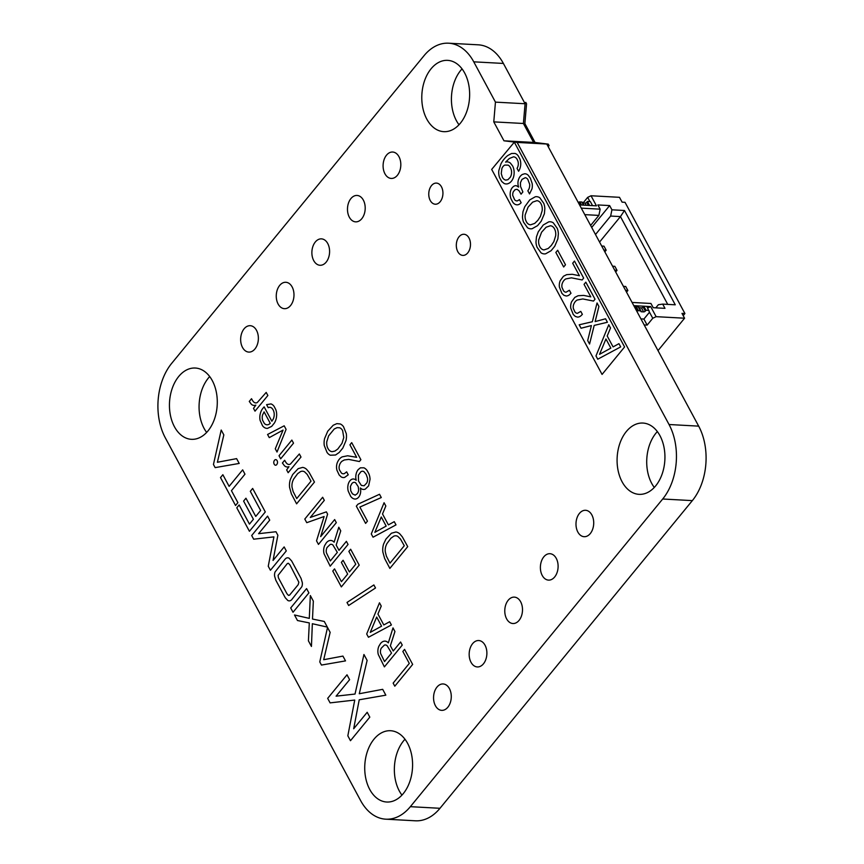 <?xml version="1.0" encoding="UTF-8"?>
<svg xmlns="http://www.w3.org/2000/svg" width="864" height="864" viewBox="0 0 864 864"><rect width="100%" height="100%" fill="white"/><g stroke="black" fill="none" stroke-linecap="round" stroke-linejoin="round"><path stroke-width="1.3" d="M587.412 201.431L590.36 201.593L592.531 205.621L589.583 205.459L587.412 201.431L586.71 202.284A1.318 0.659 -28.3 0 1 585.036 203.094L582.811 202.964A1.318 0.659 -28.3 0 1 582.649 202.943M582.304 202.5A1.318 0.659 151.7 0 0 582.271 202.252A1.318 0.659 151.7 0 0 581.807 202.025L579.841 201.917A1.318 0.659 151.7 0 0 578.642 202.295A1.318 0.659 -28.3 0 1 578.264 202.5M604.832 251.845L606.172 250.204L604.001 246.175L601.711 246.046M606.172 250.204L603.882 250.085M615.676 271.987L617.015 270.356L614.844 266.328L612.554 266.198M617.015 270.356L614.725 270.227M640.937 318.892L643.896 319.054L649.501 312.217L646.78 306.374L643.831 306.212L643.129 307.066A1.318 0.659 -28.3 0 1 641.444 307.865L639.22 307.746A1.318 0.659 -28.3 0 1 639.068 307.724M648.95 310.403L646.002 310.241L643.831 306.212M646.002 310.241L645.3 311.094A1.318 0.659 -28.3 0 1 643.615 311.893L641.39 311.774A1.318 0.659 -28.3 0 1 640.926 311.548A1.318 0.659 -28.3 0 1 640.894 311.299A1.318 0.659 151.7 0 0 640.861 311.062A1.318 0.659 151.7 0 0 640.397 310.824L638.431 310.727A1.318 0.659 151.7 0 0 637.232 311.105A1.318 0.659 -28.3 0 1 636.844 311.31M638.723 307.271A1.318 0.659 151.7 0 0 638.69 307.022A1.318 0.659 151.7 0 0 638.226 306.796L636.26 306.688A1.318 0.659 151.7 0 0 635.062 307.076A1.318 0.659 -28.3 0 1 634.673 307.282M626.53 292.14L627.869 290.509L625.698 286.47L623.408 286.351M627.869 290.509L625.579 290.38M589.928 201.571L587.66 197.37L591.03 195.761L619.477 197.316L622.091 202.154L625.028 202.316L684.914 313.535L681.977 313.384L684.58 318.211L656.122 316.667L652.763 318.265L649.501 312.217M591.03 195.761L596.452 205.837L579.56 204.919M647.665 308.027L650.7 306.59L633.809 305.662M650.7 306.59L656.122 316.667M581.299 208.138L600.156 209.174L597.877 204.941L609.649 205.578L611.928 209.812L624.488 210.503L675.259 304.798L662.699 304.117L664.978 308.34L653.206 307.703L650.927 303.469L632.07 302.443M667.732 304.387L620.449 216.583L624.488 210.503M599.562 242.06L620.449 216.583L610.643 216.054L611.928 209.812M683.197 315.641L684.914 313.535M587.66 197.37L583.06 202.986M600.156 209.174L598.871 215.406L590.62 225.461M598.871 215.406L584.798 214.639M595.501 234.511L610.643 216.054M591.7 227.459L609.649 205.578M644.188 324.94L647.158 325.102L643.896 319.054M647.158 325.102L652.763 318.265M658.012 350.611L684.58 318.211M662.699 304.117L658.379 304.711L655.808 307.843M548.208 146.686L549.072 145.627L548.251 144.126L535.064 142.495L524.869 123.574L526.554 103.82L525.766 102.362L524.902 103.41M349.618 679.666L347.004 674.806L327.672 698.371L330.102 702.875L354.737 700.056L347.836 735.815L350.471 740.707L369.803 717.142L367.189 712.292L353.678 728.762L359.23 699.786L385.83 695.174L382.687 689.332L359.273 693.738L367.124 660.42L363.938 654.491L355.028 694.051L336.085 696.168L349.618 679.666M412.657 664.416L404.568 649.382L402.851 651.467L409.288 663.422L393.142 683.122L394.794 686.2L412.657 664.416M390.377 645.754L394.945 631.53L392.99 627.901L388.336 642.87A9.644 6.458 -86.9 0 0 384.761 641.11L383.638 641.282A10.163 6.804 -86.9 0 0 380.506 643.55L378.875 646.229A8.813 5.897 -86.9 0 0 378.324 654.577L384.394 666.878L402.257 645.095L400.594 642.017L393.228 651.013L390.377 645.754M380.657 653.562A5.378 3.596 93.1 0 1 381.316 648.119L384.415 645.095A5.638 3.769 93.1 0 1 387.148 645.754L391.543 653.065L384.545 661.586L380.657 653.562M599.54 354.326L610.859 348.116L605.945 338.98L599.54 354.326M546.134 227.221L541.609 232.189L538.682 239.954A8.759 5.864 -86.9 0 0 539.179 245.203L539.849 246.758A8.737 5.843 -86.9 0 0 544.05 249.901L548.219 248.476L551.308 245.473L553.878 241.585L555.671 235.732A8.878 5.94 -86.9 0 0 555.185 230.418L554.515 228.863A8.575 5.735 -86.9 0 0 550.314 225.774L546.134 227.221M532.634 202.144L528.098 207.112L525.182 214.877A8.759 5.864 -86.9 0 0 525.668 220.126L526.338 221.67A8.737 5.843 -86.9 0 0 530.55 224.824L534.719 223.398L537.797 220.396L540.367 216.508L542.171 210.654A8.878 5.94 -86.9 0 0 541.685 205.34L541.015 203.785A8.575 5.735 -86.9 0 0 536.814 200.696L532.634 202.144M504.706 165.078L503.896 165.629A7.798 5.216 -86.9 0 0 501.887 168.523L501.25 173.588L502.384 177.26A7.862 5.26 -86.9 0 0 505.796 180.101L507.924 179.701L510.3 177.228A7.052 4.72 -86.9 0 0 511.121 169.301L510.376 167.53A8.014 5.368 -86.9 0 0 508.183 165.132L504.706 165.078M514.318 142.171L491.681 169.42L602.068 374.425L624.586 346.961L514.318 142.171M597.737 359.208L595.976 355.946L608.764 324.745L610.524 328.018L607.198 335.977L613.084 346.896L618.948 343.667L620.687 346.896L597.737 359.208M579.193 324.788L592.358 321.743L597.035 302.972L598.914 306.461L595.134 321.581L605.545 318.784L607.424 322.261L594.194 325.393L589.561 344.045L587.693 340.556L591.408 325.566L581.051 328.234L579.193 324.788M590.792 296.86L584.053 284.353L585.835 282.172L595.026 299.225L593.514 301.061L582.8 298.944L577.174 300.046A9.461 6.329 -86.9 0 0 574.366 302.929L573.718 304.29A5.465 3.65 -86.9 0 0 573.34 308.459L574.895 311.893A5.929 3.964 -86.9 0 0 577.433 313.319L580.77 311.375L582.368 314.345L581.137 315.608A10.206 6.826 93.1 0 1 577.552 317.11L575.284 316.408L573.275 314.485L570.78 308.243A8.5 5.692 93.1 0 1 571.59 301.784L574.819 297.378L578.059 295.747L583.664 295.402L590.792 296.86M579.42 275.746L572.681 263.239L574.474 261.058L583.654 278.111L582.152 279.947L571.428 277.83L565.801 278.932A9.461 6.329 -86.9 0 0 562.993 281.815L562.356 283.176A5.465 3.65 -86.9 0 0 561.967 287.345L563.522 290.779A5.929 3.964 -86.9 0 0 566.06 292.205L569.398 290.272L570.996 293.242L569.765 294.494A10.206 6.826 93.1 0 1 566.19 295.996L563.911 295.294L561.902 293.371L559.408 287.129A8.5 5.692 93.1 0 1 560.218 280.67L563.447 276.264L566.687 274.644L572.292 274.288L579.42 275.746M563.674 266.987L555.854 252.461L557.669 250.258L565.488 264.784L563.674 266.987M538.261 231.822L543.272 224.986L548.748 221.864A13.003 8.694 93.1 0 1 553.295 222.826L557.226 228.323A12.55 8.402 93.1 0 1 558.36 233.766L557.885 238.842L554.731 246.272L551.092 250.711L545.605 253.811A13.046 8.737 93.1 0 1 541.037 252.828L537.095 247.309A12.334 8.251 93.1 0 1 535.982 241.888L536.468 236.855L538.261 231.822M524.761 206.744L529.762 199.908L535.248 196.787A13.003 8.694 93.1 0 1 539.795 197.748L543.715 203.245A12.55 8.402 93.1 0 1 544.849 208.688L544.385 213.754L541.22 221.195L537.581 225.634L532.094 228.733A13.046 8.737 93.1 0 1 527.537 227.75L523.595 222.232A12.334 8.251 93.1 0 1 522.472 216.81L522.958 211.766L524.761 206.744M518.141 185.285A8.219 5.497 93.1 0 1 518.476 179.647L519.199 177.908A10.8 7.225 93.1 0 1 522.396 174.442L524.696 173.761A10.055 6.728 93.1 0 1 528.185 175.219L530.366 178.211L532.148 183.427A9.59 6.415 93.1 0 1 531.976 188.892L529.535 193.925L527.85 190.814L528.736 189.41A6.847 4.579 -86.9 0 0 529.654 184.183L527.807 179.377A6.653 4.45 -86.9 0 0 525.258 177.692L521.996 179.377L520.441 182.693L520.528 186.419L522.871 191.959L521.068 194.173L519.048 190.75L517.104 189.302L515.084 189.659L513.4 191.657A4.817 3.229 -86.9 0 0 512.752 195.458L514.62 199.735A5.67 3.802 -86.9 0 0 517.504 200.826L519.491 199.616L521.165 202.727L520.128 203.71A9.374 6.275 93.1 0 1 516.888 204.833L515.808 204.617A10.249 6.858 93.1 0 1 512.795 202.187L511.078 198.979A9.85 6.588 93.1 0 1 510.149 194.173L510.235 192.661A8.089 5.411 93.1 0 1 512.287 187.639L513.238 186.678A7.744 5.184 93.1 0 1 516.445 185.728L518.605 187.088L518.141 185.285M500.969 163.782L502.286 161.514A31.352 20.974 93.1 0 1 507.74 155.542L511.531 153.5L514.922 153.425A10.249 6.858 93.1 0 1 518.162 155.79L519.858 158.922A9.85 6.588 93.1 0 1 520.646 165.488L520.355 167.076A10.908 7.301 93.1 0 1 518.605 171.266L517.061 168.404L517.763 166.925A6.21 4.158 -86.9 0 0 517.849 160.974L517.19 159.484A7.29 4.882 -86.9 0 0 513.443 156.859L509.317 158.501L505.602 162.108L506.725 161.87A10.584 7.085 93.1 0 1 510.397 163.102L512.568 165.877A11.135 7.452 93.1 0 1 513.184 178.124L512.406 179.744A11.718 7.841 93.1 0 1 509.155 183.168L507.892 183.719A11.124 7.441 93.1 0 1 504.014 183.416L501.671 181.429L499.716 177.854A10.94 7.322 93.1 0 1 498.82 170.575L500.969 163.782M377.924 614.034L381.24 606.074L379.48 602.802L366.692 634.003L368.453 637.265L391.403 624.953L389.675 621.724L383.8 624.953L377.924 614.034M381.586 626.173L370.267 632.383L376.672 617.047L381.586 626.173M323.698 659.707L330.145 632.34L327.521 627.48L319.766 661.921L321.462 665.064L345.514 660.895L342.932 656.089L323.698 659.707M375.516 587.984L373.874 584.939L347.004 602.456L348.646 605.502L375.516 587.984M391.403 533.239L385.906 539.147L383.616 543.996A12.906 8.629 -86.9 0 0 382.871 552.107L384.631 558.479L389.858 568.415L407.722 546.642L402.343 536.89L399.816 533.887A14.17 9.482 -86.9 0 0 395.885 531.986L391.403 533.239M386.856 543.715L390.895 538.25L393.692 536.242A9.191 6.145 93.1 0 1 397.84 536.425L400.464 538.996L404.276 545.735L389.988 563.155L386.392 556.146L385.279 551.75A9.342 6.253 93.1 0 1 386.046 545.562L386.856 543.715M312.487 619.045L313.34 601.139L310.338 595.555L309.29 618.376L294.494 614.974L297.475 620.525L309.301 622.922L308.416 640.829L311.44 646.445L312.347 623.722L327.316 627.091L324.27 621.443L312.487 619.045M382.514 513.961L385.841 506.002L384.07 502.729L371.282 533.93L373.043 537.203L396.004 524.88L394.265 521.662L388.39 524.88L382.514 513.961M386.176 526.1L374.857 532.321L381.262 516.974L386.176 526.1M359.197 565.132L350.644 549.245L348.883 551.394L355.774 564.192L349.402 571.968L343.094 560.272L341.366 562.388L347.663 574.085L341.431 581.677L334.541 568.879L332.78 571.028L341.334 586.904L359.197 565.132M308.902 592.898L306.58 588.589L290.704 607.943L293.026 612.263L308.902 592.898M379.523 494.273L357.944 504.198L356.335 506.164L365.612 523.4L367.448 521.154L359.867 507.071L381.283 497.545L379.523 494.273M336.172 545.076L340.74 530.852L338.785 527.224L334.13 542.192A9.644 6.458 -86.9 0 0 330.545 540.432L329.422 540.605A10.163 6.804 -86.9 0 0 326.29 542.884L324.67 545.551A8.813 5.897 -86.9 0 0 324.108 553.91L330.188 566.201L348.052 544.428L346.388 541.339L339.012 550.336L336.172 545.076M326.452 552.884A5.378 3.596 93.1 0 1 327.11 547.441L330.21 544.417A5.638 3.769 93.1 0 1 332.942 545.076L337.327 552.388L330.34 560.909L326.452 552.884M289.127 558.23A6.005 4.018 -86.9 0 0 285.271 558.932L275.065 571.957A5.875 3.931 -86.9 0 0 274.612 576.158L275.843 580.262L285.26 597.737L287.777 600.448A6.005 4.018 -86.9 0 0 291.632 599.746L301.838 586.721A5.875 3.931 -86.9 0 0 302.292 582.53L301.061 578.416L291.643 560.941L289.127 558.23M278.078 575.338L287.345 563.544L288.414 563.274L289.98 564.98L298.858 582.25L298.177 584.712L289.559 595.145L288.49 595.404L286.924 593.698L278.413 577.811L278.078 575.338M360.374 467.834L358.204 469.606A9.223 6.178 -86.9 0 0 355.838 478.364L356.206 480.265L355.093 479.466A7.906 5.292 -86.9 0 0 350.86 479.855L349.985 480.719A8.316 5.562 -86.9 0 0 348.116 484.628L347.857 486.162A9.871 6.599 -86.9 0 0 348.246 491.173L350.611 496.238A10.973 7.344 -86.9 0 0 353.722 498.798L354.791 499.036A8.208 5.497 -86.9 0 0 359.51 495.925L360.083 494.618A8.046 5.378 -86.9 0 0 360.644 489.769L360.353 487.966L361.498 488.884A9.083 6.08 -86.9 0 0 365.321 489.1L368.615 485.881L370.051 479.282A12.193 8.165 -86.9 0 0 368.917 473.872L367.146 470.578A12.485 8.359 -86.9 0 0 363.863 467.791L360.374 467.834M358.398 475.157L360.806 471.82A5.67 3.791 93.1 0 1 364.014 471.701L366.217 474.433L367.535 478.235A5.648 3.78 93.1 0 1 366.8 482.944L364.122 485.795L361.368 485.428L358.506 481.043L358.398 475.157M350.428 486.367L351.799 483.678A5.314 3.553 93.1 0 1 355.676 482.814L358.225 486.67L358.646 489.726A5.227 3.499 93.1 0 1 357.199 493.722L355.169 495.18L352.382 493.808L350.741 490.774L350.428 486.367M324.313 500.353L322.661 497.264L304.798 519.048L306.752 522.677L324.119 516.521L316.526 540.832L318.46 544.417L336.323 522.644L334.66 519.566L320.674 536.609L327.607 514.156L326.365 511.855L310.284 517.45L324.313 500.353M269.719 520.128L267.57 516.132L251.694 535.496L253.681 539.19L273.92 536.879L268.25 566.244L270.421 570.272L286.297 550.908L284.148 546.923L273.046 560.444L277.873 535.27L275.972 531.738L258.595 533.682L269.719 520.128M360.893 459.691L351.713 442.638L349.931 444.809L356.659 457.315L347.62 455.771L342.252 456.851A12.658 8.467 -86.9 0 0 338.245 460.717L337.457 462.24A8.629 5.778 -86.9 0 0 336.971 470.308L339.152 474.952L341.15 476.874A9.18 6.145 -86.9 0 0 344.639 477.403L348.246 474.811L346.648 471.841L344.466 473.558A6.113 4.093 93.1 0 1 341.453 473.072L339.541 470.059A5.184 3.467 93.1 0 1 339.196 466.258L339.595 464.756A8.77 5.864 93.1 0 1 341.982 461.246L344.304 459.961L348.678 459.4L359.392 461.527L360.893 459.691M333.223 425.239L327.748 431.19L324.583 438.61A13.003 8.705 -86.9 0 0 324.259 445.489L327.024 452.423A12.517 8.381 -86.9 0 0 330.329 455.22L335.567 455.004L339.206 452.466L342.846 448.038L346 440.597A13.057 8.737 -86.9 0 0 346.302 433.674L343.537 426.74A12.344 8.262 -86.9 0 0 340.243 423.965L336.863 423.63L333.223 425.239M328.601 435.877L334.249 428.987L337.111 427.648L339.638 427.788A8.435 5.648 93.1 0 1 342.63 430.628L343.786 437.497L341.982 443.351L337.824 448.988L334.93 451.073L332.165 451.667A8.878 5.94 93.1 0 1 328.828 449.831L327.964 448.513A8.618 5.767 93.1 0 1 326.797 441.72L328.601 435.877M298.156 468.655L292.658 474.563L290.369 479.412A12.906 8.629 -86.9 0 0 289.613 487.523L291.384 493.895L296.6 503.831L314.464 482.058L309.085 472.306L306.558 469.303A14.17 9.482 -86.9 0 0 302.638 467.402L298.156 468.655M293.609 479.131L297.648 473.666L300.434 471.658A9.191 6.145 93.1 0 1 304.592 471.841L307.206 474.412L311.018 481.151L296.73 498.571L293.144 491.562L292.021 487.166A9.342 6.253 93.1 0 1 292.799 480.978L293.609 479.131M265.302 511.931L252.655 488.441L250.312 491.303L260.636 510.473L255.755 516.424L245.948 498.226L243.605 501.088L253.4 519.286L249.448 524.113L239.134 504.932L236.779 507.794L249.426 531.284L265.302 511.931M285.941 462.467L284.656 460.253L282.409 462.996L284.418 465.707A8.651 5.789 -86.9 0 0 287.766 466.981L288.965 466.69L286.654 469.919L288.155 472.705L300.996 457.045L299.344 453.967L290.39 464.098A6.026 4.028 93.1 0 1 286.686 463.352L285.941 462.467M276.556 459.94A2.765 1.847 -86.9 0 0 274.482 460.307L273.985 461.171A2.743 1.836 -86.9 0 0 274.19 464.173L274.752 464.897A2.581 1.728 -86.9 0 0 276.772 464.562L277.268 463.687A2.711 1.814 -86.9 0 0 277.106 460.631L276.556 459.94M293.522 443.156L291.859 440.078L279.018 455.738L280.67 458.827L293.522 443.156M229.122 486.356L222.858 474.714L220.504 477.576L235.548 505.505L237.892 502.643L231.444 490.676L244.976 474.174L242.654 469.865L229.122 486.356M286.092 429.365L284.18 425.812L267.57 434.473L269.266 437.627L283.057 430.088L275.281 448.794L277.02 452.034L286.092 429.365M271.879 421.243L264.136 406.858L262.937 408.262A12.28 8.219 -86.9 0 0 260.496 412.916L260.053 414.72A10.519 7.042 -86.9 0 0 260.107 420.379L262.526 425.758A10.897 7.29 -86.9 0 0 267.494 428.371L271.642 426.406L274.309 423.144A12.679 8.478 -86.9 0 0 276.448 417.42L276.664 415.422A10.843 7.258 -86.9 0 0 275.8 409.612L274.158 406.458A10.519 7.031 -86.9 0 0 270.983 403.92L266.598 404.654L268.229 407.689A6.512 4.363 93.1 0 1 270.853 407.538L271.652 408.013A8.251 5.519 93.1 0 1 274.201 413.543L274.234 414.86A8.1 5.422 93.1 0 1 273.272 419.008L271.879 421.243M262.645 420.358A6.826 4.568 93.1 0 1 262.494 415.163L264.092 411.88L270.227 423.263A7.312 4.892 93.1 0 1 264.276 423.36L262.645 420.358M217.382 462.262L223.83 434.894L221.206 430.024L213.451 464.465L215.147 467.618L239.198 463.439L236.606 458.633L217.382 462.262M252.796 400.918L251.521 398.714L249.275 401.447L251.273 404.168A8.651 5.789 -86.9 0 0 254.632 405.432L255.83 405.14L253.508 408.37L255.01 411.156L267.862 395.496L266.198 392.418L257.256 402.559A6.026 4.028 93.1 0 1 253.541 401.814L252.796 400.918M171.666 363.377A52.888 35.392 -86.9 0 0 165.326 437.864L360.612 800.561A52.888 35.392 -86.9 0 0 385.776 819.18A52.888 35.392 -86.9 0 0 410.357 806.674L662.699 499.003A52.888 35.392 -86.9 0 0 669.038 424.516L517.147 142.42L503.96 140.8L493.776 121.878L495.45 102.125L473.753 61.83A52.888 35.392 -86.9 0 0 448.6 43.2A52.888 35.392 -86.9 0 0 424.019 55.706L171.666 363.377M655.646 485.903A35.705 23.89 -86.9 0 0 663.952 447.023A35.705 23.89 -86.9 0 0 642.946 423.058A35.705 23.89 -86.9 0 0 617.155 457.402A35.705 23.89 -86.9 0 0 639.058 494.348A35.705 23.89 -86.9 0 0 655.646 485.903M590.285 533.563A13.219 8.845 -86.9 0 0 593.352 519.167A13.219 8.845 -86.9 0 0 585.576 510.289A13.219 8.845 -86.9 0 0 576.018 523.012A13.219 8.845 -86.9 0 0 584.129 536.695A13.219 8.845 -86.9 0 0 590.285 533.563M554.666 576.979A13.219 8.845 -86.9 0 0 557.744 562.583A13.219 8.845 -86.9 0 0 549.968 553.705A13.219 8.845 -86.9 0 0 540.41 566.428A13.219 8.845 -86.9 0 0 548.521 580.111A13.219 8.845 -86.9 0 0 554.666 576.979M519.059 620.395A13.219 8.845 -86.9 0 0 522.137 605.999A13.219 8.845 -86.9 0 0 514.361 597.121A13.219 8.845 -86.9 0 0 504.803 609.833A13.219 8.845 -86.9 0 0 512.914 623.527A13.219 8.845 -86.9 0 0 519.059 620.395M483.451 663.811A13.219 8.845 -86.9 0 0 486.518 649.415A13.219 8.845 -86.9 0 0 478.742 640.537A13.219 8.845 -86.9 0 0 469.195 653.249A13.219 8.845 -86.9 0 0 477.306 666.943A13.219 8.845 -86.9 0 0 483.451 663.811M447.844 707.227A13.219 8.845 -86.9 0 0 450.911 692.831A13.219 8.845 -86.9 0 0 443.135 683.953A13.219 8.845 -86.9 0 0 433.588 696.665A13.219 8.845 -86.9 0 0 441.698 710.359A13.219 8.845 -86.9 0 0 447.844 707.227M403.304 793.573A35.705 23.89 -86.9 0 0 411.599 754.693A35.705 23.89 -86.9 0 0 390.604 730.728A35.705 23.89 -86.9 0 0 364.802 765.072A35.705 23.89 -86.9 0 0 386.705 802.019A35.705 23.89 -86.9 0 0 403.304 793.573M467.748 252.893A10.573 7.074 -86.9 0 0 470.2 241.38A10.573 7.074 -86.9 0 0 463.979 234.274A10.573 7.074 -86.9 0 0 456.332 244.447A10.573 7.074 -86.9 0 0 462.823 255.398A10.573 7.074 -86.9 0 0 467.748 252.893M440.186 201.712A10.573 7.074 -86.9 0 0 442.649 190.199A10.573 7.074 -86.9 0 0 436.417 183.092A10.573 7.074 -86.9 0 0 428.782 193.266A10.573 7.074 -86.9 0 0 435.272 204.217A10.573 7.074 -86.9 0 0 440.186 201.712M460.361 123.217A35.705 23.89 -86.9 0 0 468.655 84.337A35.705 23.89 -86.9 0 0 447.66 60.361A35.705 23.89 -86.9 0 0 421.859 94.705A35.705 23.89 -86.9 0 0 443.772 131.663A35.705 23.89 -86.9 0 0 460.361 123.217M397.375 175.306A13.219 8.845 -86.9 0 0 400.453 160.909A13.219 8.845 -86.9 0 0 392.677 152.032A13.219 8.845 -86.9 0 0 383.119 164.743A13.219 8.845 -86.9 0 0 391.23 178.438A13.219 8.845 -86.9 0 0 397.375 175.306M361.768 218.722A13.219 8.845 -86.9 0 0 364.835 204.325A13.219 8.845 -86.9 0 0 357.059 195.448A13.219 8.845 -86.9 0 0 347.512 208.159A13.219 8.845 -86.9 0 0 355.622 221.854A13.219 8.845 -86.9 0 0 361.768 218.722M326.16 262.138A13.219 8.845 -86.9 0 0 329.227 247.741A13.219 8.845 -86.9 0 0 321.451 238.864A13.219 8.845 -86.9 0 0 311.904 251.575A13.219 8.845 -86.9 0 0 320.015 265.27A13.219 8.845 -86.9 0 0 326.16 262.138M290.552 305.554A13.219 8.845 -86.9 0 0 293.62 291.157A13.219 8.845 -86.9 0 0 285.844 282.28A13.219 8.845 -86.9 0 0 276.286 294.991A13.219 8.845 -86.9 0 0 284.407 308.675A13.219 8.845 -86.9 0 0 290.552 305.554M254.934 348.97A13.219 8.845 -86.9 0 0 258.012 334.573A13.219 8.845 -86.9 0 0 250.236 325.696A13.219 8.845 -86.9 0 0 240.678 338.407A13.219 8.845 -86.9 0 0 248.789 352.091A13.219 8.845 -86.9 0 0 254.934 348.97M208.008 430.888A35.705 23.89 -86.9 0 0 216.302 392.008A35.705 23.89 -86.9 0 0 195.307 368.032A35.705 23.89 -86.9 0 0 169.517 402.376A35.705 23.89 -86.9 0 0 191.419 439.322A35.705 23.89 -86.9 0 0 208.008 430.888M385.776 819.18L415.4 820.8A52.888 35.392 -86.9 0 0 439.981 808.294L692.334 500.623A52.888 35.392 -86.9 0 0 698.674 426.136L546.782 144.04L533.596 142.42L523.4 123.487L525.085 103.745L503.388 63.439A52.888 35.392 -86.9 0 0 478.224 44.82L448.6 43.2M657.342 431.579A35.705 23.89 -86.9 0 0 654.296 487.447M404.989 739.238A35.705 23.89 -86.9 0 0 401.944 795.118M462.056 68.882A35.705 23.89 -86.9 0 0 459.011 124.762M209.704 376.553A35.705 23.89 -86.9 0 0 206.658 432.432M495.45 102.125L525.085 103.745M493.776 121.878L523.4 123.487M503.96 140.8L533.596 142.42M517.147 142.42L546.782 144.04M586.71 202.284L588.384 205.394M585.036 203.094L586.213 205.276M582.811 202.964L583.988 205.157M581.807 202.025L583.481 205.135M579.841 201.917L581.526 205.027M578.642 202.295L580.068 204.941M645.3 311.094L643.129 307.066M643.615 311.893L641.444 307.865M641.39 311.774L639.22 307.746M640.397 310.824L638.226 306.796M638.431 310.727L636.26 306.688M637.232 311.105L635.062 307.076M473.753 61.83L503.388 63.439M410.357 806.674L439.981 808.294M662.699 499.003L692.334 500.623M669.038 424.516L698.674 426.136M582.271 202.252L583.837 205.146M640.861 311.062L638.69 307.022"/></g></svg>
